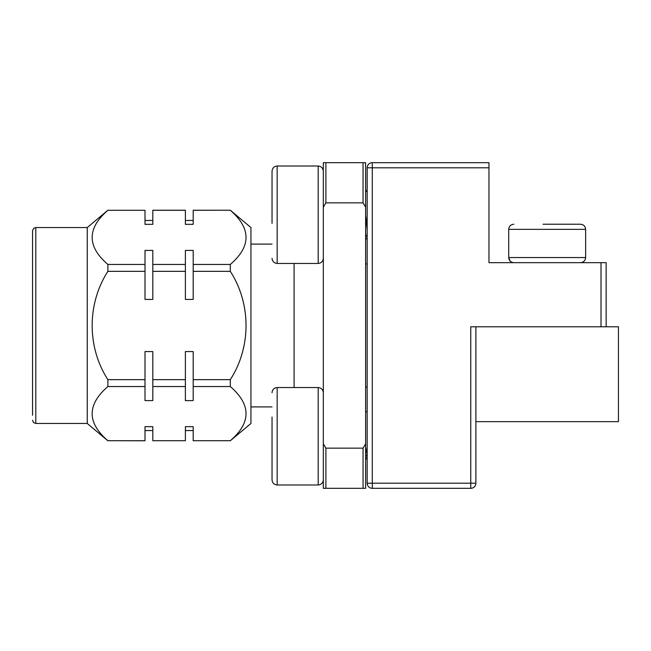 <?xml version="1.0" encoding="UTF-8"?>
<svg xmlns="http://www.w3.org/2000/svg" width="651" height="651" viewBox="0 0 651 651"><rect width="100%" height="100%" fill="white"/><g stroke="black" fill="none" stroke-linecap="round" stroke-linejoin="round"><path stroke-width="0.98" d="M367.164 237.818L365.626 239.47M510.205 261.173L508.708 257.552L585.631 257.552L585.631 229.347C585.306 226.247 583.597 224.538 580.505 224.221L543.04 224.221M365.626 447.4L367.164 454.585M365.626 411.798L367.164 411.53M318.193 484.987L277.163 484.987L277.163 387.548L318.193 387.548L318.193 484.987C321.285 484.661 322.994 482.952 323.319 479.86M272.037 417.063L272.037 479.86C272.362 482.952 274.071 484.661 277.163 484.987M365.626 214.952L367.164 229.412M365.626 192.086L367.164 189.986M277.163 166.013L318.193 166.013L318.193 263.452L277.163 263.452L277.163 166.013C274.071 166.339 272.362 168.048 272.037 171.14L272.037 223.391M145.002 440.711L107.887 440.711L145.002 440.776L145.002 426.665L152.814 426.665L152.814 440.711L185.38 440.711L185.38 426.665L193.192 426.665L193.192 440.711L230.308 440.711L193.192 440.711M152.814 440.711L185.38 440.711M152.814 379.655L185.38 379.655L185.38 351.581L193.192 351.581L193.192 379.655L230.308 379.655L230.308 386.548L193.192 386.548L193.192 400.593L185.38 400.593L185.38 386.548L152.814 386.548L152.814 400.593L145.002 400.593L145.002 386.548L107.887 386.548L107.887 379.655L145.002 379.655L145.002 351.581L152.814 351.581L152.814 386.548M185.38 386.548L185.38 379.655M145.002 386.548L145.002 379.655M193.192 379.655L193.192 386.548M152.814 264.452L185.38 264.452L185.38 250.407L193.192 250.407L193.192 264.452L230.308 264.452L230.308 271.345L193.192 271.345L193.192 299.419L185.38 299.419L185.38 271.345L152.814 271.345L152.814 299.419L145.002 299.419L145.002 271.345L107.887 271.345L107.887 264.452L145.002 264.452L145.002 250.407L152.814 250.407L152.814 271.345M185.38 271.345L185.38 264.452M145.002 271.345L145.002 264.452M193.192 264.452L193.192 271.345M230.308 440.776L250.936 423.467L250.936 227.533L230.308 210.224L193.192 210.224L193.192 224.335L185.38 224.335L185.38 210.224L152.814 210.224L152.814 224.335L145.002 224.335L145.002 210.289L107.887 210.289L145.002 210.289M185.38 210.289L152.814 210.289M230.308 210.224L193.192 210.289M230.308 440.711C251.262 422.719 251.262 404.67 230.308 386.548M107.887 440.711C86.925 422.719 86.925 404.67 107.887 386.548M230.308 379.655C251.196 347.308 251.335 303.952 230.308 271.345M107.887 379.655C86.998 347.308 86.86 303.952 107.887 271.345M230.308 264.452C251.262 246.46 251.262 228.411 230.308 210.289M107.887 264.452C86.925 246.46 86.925 228.411 107.887 210.289M145.002 224.335L152.814 224.335M185.38 224.335L193.192 224.335M35.805 227.533L87.258 227.533L87.258 423.467L35.805 423.467L35.805 227.533L33.518 228.468L32.55 230.788L32.55 415.24M294.089 387.548L294.089 263.452M367.164 167.803L367.164 483.197L372.291 483.197L372.291 167.803L367.164 167.803A5.127 5.127 0 0 1 372.291 162.677L488.958 162.677L488.958 167.803L372.291 167.803L372.291 162.677A5.127 5.127 0 0 0 367.164 167.803M367.164 387.036L365.626 387.036M475.881 326.786L475.881 483.197A5.127 5.127 0 0 1 470.754 488.323L372.291 488.323A5.127 5.127 0 0 1 367.164 483.197A5.127 5.127 0 0 0 372.291 488.323L372.291 483.197L470.754 483.197L470.754 326.786L606.146 326.786L606.146 262.678L488.958 262.678L488.958 167.803M323.319 207.164L323.319 443.836L325.882 448.148L363.063 448.148L363.063 488.323L365.626 488.323L365.626 162.677L323.319 162.677L323.319 207.164L325.882 202.852L363.063 202.852L365.626 207.164M585.631 229.347L508.708 229.347L508.708 257.552C509.033 260.644 510.742 262.353 513.834 262.678L488.958 262.678M475.881 421.653L618.45 421.653L618.45 326.786L606.146 326.786M363.063 448.148L365.626 443.836M363.063 488.323L323.319 488.323L323.319 443.836M363.063 162.677L363.063 202.852M325.882 448.148L325.882 488.323M325.882 162.677L325.882 202.852M601.011 326.786L601.011 262.678M475.881 483.197A5.127 5.127 0 0 1 470.754 488.323L470.754 483.197L475.881 483.197M365.626 459.728L367.164 457.083M585.631 257.552C585.306 260.644 583.597 262.353 580.505 262.678M508.708 229.347C509.033 226.247 510.742 224.538 513.834 224.221M365.626 456.961L367.091 454.455M318.193 387.548C321.285 387.874 322.994 389.583 323.319 392.683M277.163 387.548C274.071 387.874 272.362 389.583 272.037 392.683M365.626 237.216L367.164 234.58M318.193 263.452C321.285 263.126 322.994 261.417 323.319 258.317M318.193 166.013C321.285 166.339 322.994 168.048 323.319 171.14M277.163 263.452C274.071 263.126 272.362 261.417 272.037 258.317M35.805 423.467L33.518 422.532L32.55 420.212M87.258 423.467L107.887 440.776M87.258 227.533L107.887 210.224M250.936 406.908L272.037 406.908M250.936 244.092L272.037 244.092M367.164 263.964L365.626 263.964M193.192 220.445L185.38 220.445M152.814 220.445L145.002 220.445M193.192 430.555L185.38 430.555M152.814 430.555L145.002 430.555"/></g></svg>
